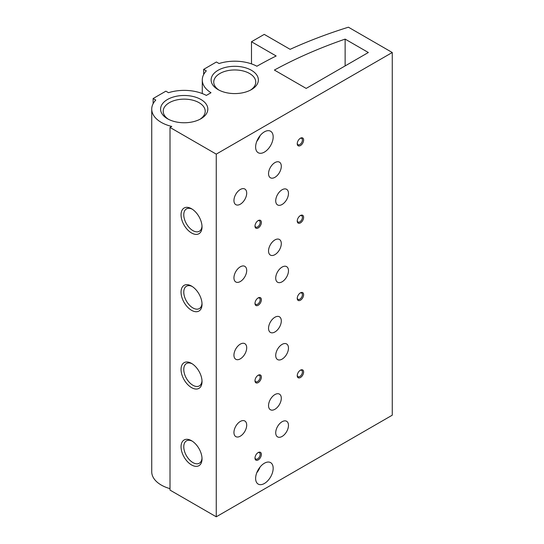 <?xml version="1.0" encoding="UTF-8"?>
<svg xmlns="http://www.w3.org/2000/svg" width="544" height="544" viewBox="0 0 544 544"><rect width="100%" height="100%" fill="white"/><g stroke="black" fill="none" stroke-linecap="round" stroke-linejoin="round"><path stroke-width="0.82" d="M282.098 344.393A9.017 5.209 120 0 0 276.202 352.342A9.017 5.209 120 0 0 277.59 359.57A9.017 5.209 120 0 0 286.606 354.362A9.017 5.209 120 0 0 286.606 343.951A9.017 5.209 120 0 0 282.098 344.393M282.098 267.077A9.017 5.209 120 0 0 276.202 275.019A9.017 5.209 120 0 0 277.59 282.248A9.017 5.209 120 0 0 286.606 277.046A9.017 5.209 120 0 0 286.606 266.628A9.017 5.209 120 0 0 282.098 267.077M282.098 189.754A9.017 5.209 120 0 0 276.202 197.703A9.017 5.209 120 0 0 277.59 204.932A9.017 5.209 120 0 0 286.606 199.723A9.017 5.209 120 0 0 286.606 189.305A9.017 5.209 120 0 0 282.098 189.754M219.021 90.12A21.005 12.124 180 0 1 213.744 82.083A21.005 12.124 180 0 1 226.705 70.876A21.005 12.124 180 0 1 249.594 73.508A21.005 12.124 180 0 1 255.748 82.083A21.005 12.124 180 0 1 250.471 90.12M153.116 98.539L155.774 100.069A32.47 18.748 0 0 0 151.735 109.12A32.47 18.748 0 0 0 171.754 126.432L170.014 127.439L216.254 154.129L392.265 52.51L348.418 27.2A405.844 234.314 0 0 0 290.129 49.327L264.241 34.381L251.484 41.745L276.155 55.984A405.844 234.314 0 0 0 256.89 66.239A32.47 18.748 0 0 0 219.069 63.526L216.41 61.996L203.653 69.36L206.312 70.89A32.47 18.748 0 0 0 202.28 79.941A32.47 18.748 0 0 0 211.004 92.732L206.353 95.418A32.47 18.748 0 0 0 168.531 92.704L165.872 91.174L153.116 98.539L153.116 103.72M392.265 52.51L392.265 415.181L216.254 516.8L170.014 490.103L170.014 127.439M251.484 41.745L251.484 63.879M203.653 69.36L203.653 74.542M151.735 109.12L151.735 471.791A32.47 18.748 0 0 0 170.014 488.648M191.542 208.753L191.542 208.753A14.831 8.561 60 0 1 202.028 226.923A14.831 8.561 60 0 1 191.542 232.975A14.831 8.561 60 0 1 181.05 214.812A14.831 8.561 60 0 1 191.542 208.753M191.542 286.076L191.542 286.076A14.831 8.561 60 0 1 202.028 304.239A14.831 8.561 60 0 1 191.542 310.298A14.831 8.561 60 0 1 181.05 292.135A14.831 8.561 60 0 1 191.542 286.076M191.542 363.399L191.542 363.399A14.831 8.561 60 0 1 202.028 381.562A14.831 8.561 60 0 1 191.542 387.62A14.831 8.561 60 0 1 181.05 369.451A14.831 8.561 60 0 1 191.542 363.399M191.542 440.715L191.542 440.715A14.831 8.561 60 0 1 202.028 458.884A14.831 8.561 60 0 1 191.542 464.936A14.831 8.561 60 0 1 181.05 446.774A14.831 8.561 60 0 1 191.542 440.715M216.254 154.129L216.254 516.8M345.134 39.114A405.844 234.314 0 0 0 274.394 70.06L306.17 88.414L368.349 52.51L345.134 39.114L345.134 65.912M282.098 421.716A9.017 5.209 120 0 0 276.202 429.665A9.017 5.209 120 0 0 277.59 436.886A9.017 5.209 120 0 0 286.606 431.684A9.017 5.209 120 0 0 286.606 421.267A9.017 5.209 120 0 0 282.098 421.716M274.924 162.602A9.017 5.209 120 0 0 269.028 170.551A9.017 5.209 120 0 0 270.409 177.772A9.017 5.209 120 0 0 279.432 172.57A9.017 5.209 120 0 0 279.432 162.153A9.017 5.209 120 0 0 274.924 162.602M274.924 239.918A9.017 5.209 120 0 0 269.028 247.867A9.017 5.209 120 0 0 270.409 255.095A9.017 5.209 120 0 0 279.432 249.886A9.017 5.209 120 0 0 279.432 239.476A9.017 5.209 120 0 0 274.924 239.918M274.924 317.24A9.017 5.209 120 0 0 269.028 325.19A9.017 5.209 120 0 0 270.409 332.418A9.017 5.209 120 0 0 279.432 327.209A9.017 5.209 120 0 0 279.432 316.792A9.017 5.209 120 0 0 274.924 317.24M274.924 394.563A9.017 5.209 120 0 0 269.028 402.506A9.017 5.209 120 0 0 270.409 409.734A9.017 5.209 120 0 0 279.432 404.525A9.017 5.209 120 0 0 279.432 394.114A9.017 5.209 120 0 0 274.924 394.563M233.947 200.525A9.017 5.209 120 0 0 235.817 204.653A9.017 5.209 120 0 0 244.834 199.444A9.017 5.209 120 0 0 244.834 189.033A9.017 5.209 120 0 0 240.326 189.475A9.017 5.209 120 0 0 233.947 200.525M233.947 277.841A9.017 5.209 120 0 0 235.817 281.976A9.017 5.209 120 0 0 244.834 276.767A9.017 5.209 120 0 0 244.834 266.349A9.017 5.209 120 0 0 240.326 266.798A9.017 5.209 120 0 0 233.947 277.841M233.947 355.164A9.017 5.209 120 0 0 235.817 359.292A9.017 5.209 120 0 0 244.834 354.083A9.017 5.209 120 0 0 244.834 343.672A9.017 5.209 120 0 0 240.326 344.121A9.017 5.209 120 0 0 233.947 355.164M233.947 432.487A9.017 5.209 120 0 0 235.817 436.614A9.017 5.209 120 0 0 244.834 431.406A9.017 5.209 120 0 0 244.834 420.995A9.017 5.209 120 0 0 240.326 421.437A9.017 5.209 120 0 0 233.947 432.487M300.431 138.21L300.431 138.21A4.508 2.604 120 0 0 297.242 143.732A4.508 2.604 120 0 0 300.431 145.574A4.508 2.604 120 0 0 303.62 140.053A4.508 2.604 120 0 0 300.431 138.21M300.431 215.526L300.431 215.526A4.508 2.604 120 0 0 297.242 221.054A4.508 2.604 120 0 0 300.431 222.89A4.508 2.604 120 0 0 303.62 217.369A4.508 2.604 120 0 0 300.431 215.526M300.431 292.849L300.431 292.849A4.508 2.604 120 0 0 297.242 298.37A4.508 2.604 120 0 0 300.431 300.213A4.508 2.604 120 0 0 303.62 294.692A4.508 2.604 120 0 0 300.431 292.849M300.431 370.172L300.431 370.172A4.508 2.604 120 0 0 297.242 375.693A4.508 2.604 120 0 0 300.431 377.529A4.508 2.604 120 0 0 303.62 372.008A4.508 2.604 120 0 0 300.431 370.172M258.182 220.592L258.182 220.592A4.508 2.604 120 0 0 254.993 226.114A4.508 2.604 120 0 0 258.182 227.956A4.508 2.604 120 0 0 261.372 222.435A4.508 2.604 120 0 0 258.182 220.592M258.182 297.908L258.182 297.908A4.508 2.604 120 0 0 254.993 303.436A4.508 2.604 120 0 0 258.182 305.272A4.508 2.604 120 0 0 261.372 299.751A4.508 2.604 120 0 0 258.182 297.908L258.182 297.908M258.182 375.231L258.182 375.231A4.508 2.604 120 0 0 254.993 380.752A4.508 2.604 120 0 0 258.182 382.595A4.508 2.604 120 0 0 261.372 377.074A4.508 2.604 120 0 0 258.182 375.231M258.182 452.554L258.182 452.554A4.508 2.604 120 0 0 254.993 458.075A4.508 2.604 120 0 0 258.182 459.918A4.508 2.604 120 0 0 261.372 454.39A4.508 2.604 120 0 0 258.182 452.554M264.398 152.109A12.403 7.16 -60 0 1 258.196 152.721A12.403 7.16 -60 0 1 258.196 138.4A12.403 7.16 -60 0 1 270.599 131.24A12.403 7.16 -60 0 1 272.503 141.182A12.403 7.16 -60 0 1 264.398 152.109M264.398 483.48A12.403 7.16 -60 0 1 258.196 484.092A12.403 7.16 -60 0 1 258.196 469.771A12.403 7.16 -60 0 1 270.599 462.618A12.403 7.16 -60 0 1 272.503 472.552A12.403 7.16 -60 0 1 264.398 483.48M251.45 70.298A23.623 13.641 180 0 1 251.45 89.59A23.623 13.641 180 0 1 218.042 89.59A23.623 13.641 180 0 1 218.042 70.298A23.623 13.641 180 0 1 251.45 70.298M200.913 99.477A23.623 13.641 180 0 1 200.913 118.762A23.623 13.641 180 0 1 167.498 118.762A23.623 13.641 180 0 1 167.504 99.477A23.623 13.641 180 0 1 200.913 99.477M168.484 119.299A21.005 12.124 180 0 1 163.2 111.262A21.005 12.124 180 0 1 176.168 100.055A21.005 12.124 180 0 1 199.056 102.687A21.005 12.124 180 0 1 205.21 111.262A21.005 12.124 180 0 1 199.927 119.299M260.066 467.058A12.403 7.16 -60 0 1 256.775 472.75M260.066 135.68A12.403 7.16 -60 0 1 256.775 141.379M255.007 457.694A3.652 2.108 120 0 0 255.748 459.048A3.652 2.108 120 0 0 259.406 456.94A3.652 2.108 120 0 0 259.406 452.717A3.652 2.108 120 0 0 257.863 452.751M255.007 380.378A3.652 2.108 120 0 0 255.748 381.732A3.652 2.108 120 0 0 259.406 379.617A3.652 2.108 120 0 0 259.406 375.401A3.652 2.108 120 0 0 257.863 375.435M255.007 303.056A3.652 2.108 120 0 0 255.748 304.409A3.652 2.108 120 0 0 259.406 302.301A3.652 2.108 120 0 0 259.406 298.078A3.652 2.108 120 0 0 257.863 298.112M255.007 225.74A3.652 2.108 120 0 0 255.748 227.086A3.652 2.108 120 0 0 259.406 224.978A3.652 2.108 120 0 0 259.406 220.762A3.652 2.108 120 0 0 257.863 220.796M297.255 375.312A3.652 2.108 120 0 0 297.996 376.666A3.652 2.108 120 0 0 301.655 374.558A3.652 2.108 120 0 0 301.655 370.335A3.652 2.108 120 0 0 300.111 370.369M297.255 297.996A3.652 2.108 120 0 0 297.996 299.35A3.652 2.108 120 0 0 301.655 297.235A3.652 2.108 120 0 0 301.655 293.019A3.652 2.108 120 0 0 300.111 293.053M297.255 220.674A3.652 2.108 120 0 0 297.996 222.027A3.652 2.108 120 0 0 301.655 219.919A3.652 2.108 120 0 0 301.655 215.696A3.652 2.108 120 0 0 300.111 215.73M297.255 143.358A3.652 2.108 120 0 0 297.996 144.704A3.652 2.108 120 0 0 301.655 142.596A3.652 2.108 120 0 0 301.655 138.373A3.652 2.108 120 0 0 300.111 138.407M202.001 458.055A12.9 7.446 60 0 1 199.356 463.216A12.9 7.446 60 0 1 186.449 455.763A12.9 7.446 60 0 1 186.456 440.864A12.9 7.446 60 0 1 192.243 441.15M202.001 226.093A12.9 7.446 60 0 1 199.356 231.254A12.9 7.446 60 0 1 186.449 223.802A12.9 7.446 60 0 1 186.456 208.903A12.9 7.446 60 0 1 192.243 209.188M202.001 303.416A12.9 7.446 60 0 1 199.356 308.57A12.9 7.446 60 0 1 186.449 301.124A12.9 7.446 60 0 1 186.456 286.226A12.9 7.446 60 0 1 192.243 286.511M202.001 380.732A12.9 7.446 60 0 1 199.356 385.893A12.9 7.446 60 0 1 186.449 378.44A12.9 7.446 60 0 1 186.456 363.548A12.9 7.446 60 0 1 192.243 363.834M202.28 79.941L202.28 93.548"/></g></svg>
